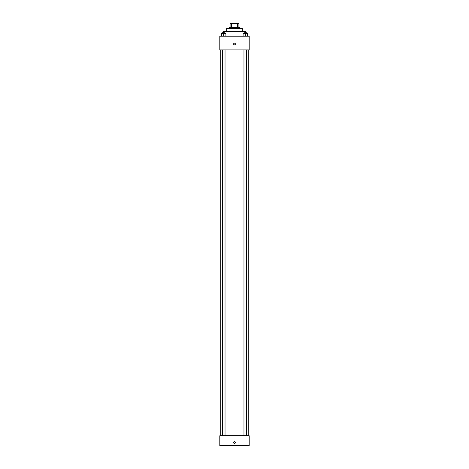 <?xml version="1.0" encoding="UTF-8"?>
<svg xmlns="http://www.w3.org/2000/svg" width="469" height="469" viewBox="0 0 469 469"><rect width="100%" height="100%" fill="white"/><g stroke="black" fill="none" stroke-linecap="round" stroke-linejoin="round"><path stroke-width="0.7" d="M231.627 27.366L231.627 23.45L230.091 23.45L230.091 27.366L230.091 23.45M231.627 23.45L238.909 23.45L238.909 27.366M237.373 27.366L237.373 23.45M229.112 28.345L229.112 27.366L239.888 27.366L239.888 28.345M226.668 31.529L226.668 28.345L242.332 28.345L242.332 31.529M223.238 32.754L223.238 31.529L245.762 31.529L245.762 32.754M219.809 36.183L249.191 36.183L249.191 49.89L219.809 49.89L219.809 36.183M234.5 44.872A0.856 0.856 0 0 1 233.755 43.588A0.856 0.856 0 0 1 235.245 43.588A0.856 0.856 0 0 1 234.5 44.872M219.809 435.754L249.191 435.754L249.191 445.55L219.809 445.55L219.809 435.754M234.5 443.469A0.856 0.856 0 0 1 233.755 442.185A0.856 0.856 0 0 1 235.245 442.185A0.856 0.856 0 0 1 234.5 443.469M243.106 36.183L243.106 33.733L247.515 33.733L247.515 36.183L247.515 33.733M245.31 36.183L245.31 33.733M246.665 33.733L246.665 32.754L243.962 32.754L243.962 33.733M221.485 36.183L221.485 33.733L225.894 33.733L225.894 36.183L225.894 33.733M223.69 36.183L223.69 33.733M225.038 33.733L225.038 32.754L222.335 32.754L222.335 33.733M248.212 435.754L248.212 49.89M220.788 435.754L220.788 49.89M243.962 49.89L243.962 435.754M246.665 49.89L246.665 435.754M225.038 435.754L225.038 49.89M222.335 435.754L222.335 49.89"/></g></svg>
